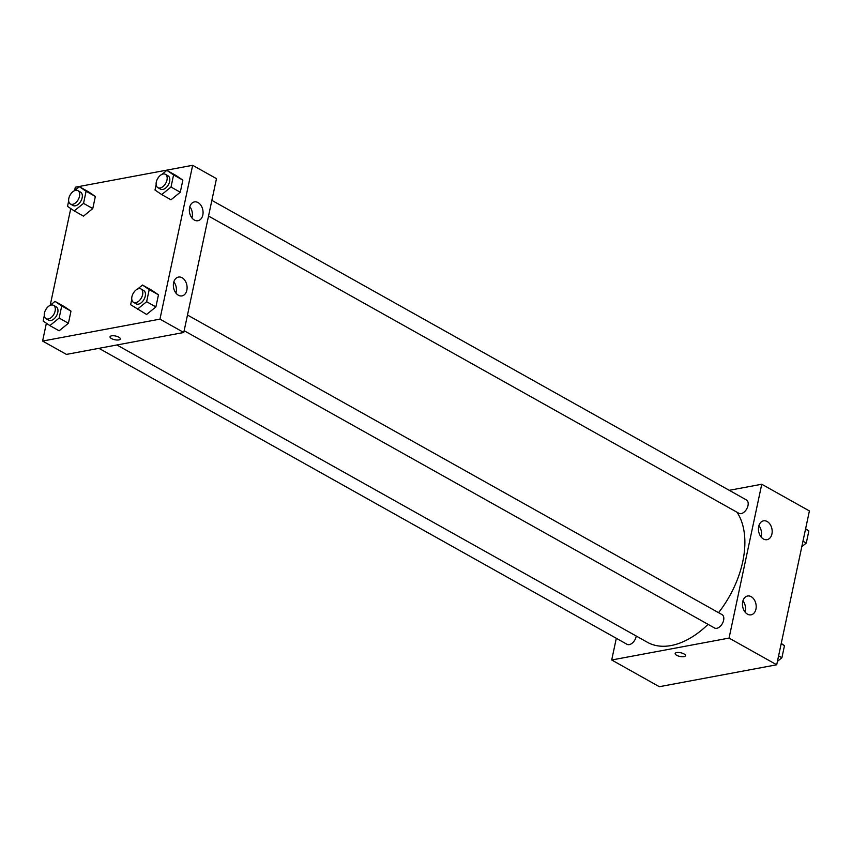 <?xml version="1.0" encoding="UTF-8"?>
<svg xmlns="http://www.w3.org/2000/svg" width="852" height="852" viewBox="0 0 852 852"><rect width="100%" height="100%" fill="white"/><g stroke="black" fill="none" stroke-linecap="round" stroke-linejoin="round"><path stroke-width="1.28" d="M729.248 490.315L761.752 484.245L809.4 510.944L776.704 664.784L659.341 686.701L611.704 659.991L616.316 638.286M683.975 653.921A5.272 1.896 12 0 1 685.455 655.699A5.272 1.896 12 0 1 679.907 656.455A5.272 1.896 12 0 1 675.146 653.505A5.272 1.896 12 0 1 678.522 652.462A5.272 1.896 12 0 1 683.975 653.921M761.752 484.245L729.056 638.084L776.704 664.784M729.056 638.084L611.704 659.991M675.146 653.505A5.272 1.896 -168 0 0 679.907 656.445A5.272 1.896 -168 0 0 685.455 655.689M758.685 526.547A9.574 6.763 -100.6 0 1 763.552 520.838A9.574 6.763 -100.6 0 1 771.955 529.017A9.574 6.763 -100.6 0 1 767.066 539.667A9.574 6.763 -100.6 0 1 760.41 536.004A9.574 6.763 -100.6 0 1 758.685 526.547M742.71 601.714A9.574 6.763 -100.6 0 1 747.566 596.006A9.574 6.763 -100.6 0 1 755.969 604.185A9.574 6.763 -100.6 0 1 751.081 614.835A9.574 6.763 -100.6 0 1 744.435 611.172A9.574 6.763 -100.6 0 1 742.71 601.714M761.017 536.866A9.574 6.763 79.4 0 0 758.919 525.641M745.042 612.034A9.574 6.763 79.4 0 0 742.944 600.809M98.928 348.33L627.051 644.314A7.657 4.675 -60.7 0 0 632.546 642.866A7.657 4.675 -60.7 0 0 636.242 636.039M208.527 216.057L738.908 513.298A7.657 4.675 -60.7 0 0 741.165 513.607A7.657 4.675 -60.7 0 0 747.492 507.281A7.657 4.675 -60.7 0 0 746.405 499.932L211.86 200.358M184.149 330.725L714.54 627.977A7.657 4.675 -60.7 0 0 716.798 628.286A7.657 4.675 -60.7 0 0 723.124 621.949A7.657 4.675 -60.7 0 0 722.027 614.611L187.493 315.038M116.894 344.975L647.403 642.291A80.439 49.096 -60.7 0 0 671.12 645.539A80.439 49.096 -60.7 0 0 708.076 624.356M718.556 612.663A80.439 49.096 -60.7 0 0 736.98 512.212M183.776 332.493L216.483 178.654L192.659 165.299L159.952 319.138L183.776 332.493L66.424 354.4L42.6 341.056L46.381 323.249M198.069 202.574A9.574 6.763 -100.6 0 1 203.074 212.595A9.574 6.763 -100.6 0 1 197.962 220.721A9.574 6.763 -100.6 0 1 191.306 217.058A9.574 6.763 -100.6 0 1 189.591 207.6A9.574 6.763 -100.6 0 1 194.448 201.903A9.574 6.763 -100.6 0 1 198.069 202.574M178.366 295.218A9.574 6.763 -100.6 0 1 173.606 282.768A9.574 6.763 -100.6 0 1 178.473 277.07A9.574 6.763 -100.6 0 1 186.876 285.239A9.574 6.763 -100.6 0 1 181.987 295.9A9.574 6.763 -100.6 0 1 178.366 295.218M70.982 311.14L64.273 306.571L70.982 311.14L68.416 323.249L70.982 311.14L61.727 305.943L59.15 318.052L49.863 325.602L43.143 321.044L44.293 315.634M59.129 330.8L68.416 323.249L59.129 330.8L49.863 325.602M95.36 196.461L88.651 191.892L95.36 196.461L92.783 208.57L95.36 196.461L86.095 191.263L83.528 203.372L74.231 210.923L67.521 206.365L68.671 200.965M83.496 216.12L92.783 208.57L83.496 216.12L74.231 210.923M182.85 180.123L176.13 175.555L182.85 180.123L180.273 192.232L182.85 180.123L173.584 174.926L171.007 187.035L161.72 194.586L155 190.028L156.15 184.628M170.986 199.783L180.273 192.232L170.986 199.783L161.72 194.586M159.952 319.138L42.6 341.056M74.582 190.614L75.296 187.216L192.659 165.299M50.204 305.282L70.759 208.57M146.608 314.463L155.895 306.912L158.472 294.803L151.752 290.234L158.472 294.803L155.895 306.912L146.608 314.463L130.633 304.707L131.772 299.308M191.924 217.92A9.574 6.763 79.4 0 0 189.826 206.695M175.938 293.088A9.574 6.763 79.4 0 0 173.851 281.863M111.537 335.848A5.272 1.896 12 0 1 117.342 336.529A5.272 1.896 12 0 1 120.324 338.979A5.272 1.896 12 0 1 114.786 339.735A5.272 1.896 12 0 1 110.025 336.785A5.272 1.896 12 0 1 111.537 335.848M110.025 336.785A5.272 1.896 -168 0 0 114.786 339.735A5.272 1.896 -168 0 0 120.324 338.979M50.044 305.421L55.007 301.384L61.727 305.943M45.444 310.213L46.892 307.977M46.04 318.691L48.692 320.171A7.657 4.675 -60.7 0 0 50.95 320.49A7.657 4.675 -60.7 0 0 57.276 314.154A7.657 4.675 -60.7 0 0 56.179 306.805L53.527 305.325A7.657 4.675 -60.7 0 0 45.71 309.723A7.657 4.675 -60.7 0 0 46.04 318.691A7.657 4.675 -60.7 0 0 48.298 318.999A7.657 4.675 -60.7 0 0 54.624 312.673A7.657 4.675 -60.7 0 0 53.527 305.325M55.007 301.384L64.273 306.571M59.15 318.052L68.416 323.249M74.422 190.741L79.385 186.705L86.095 191.263M69.821 195.534L71.27 193.297M70.418 204.011L73.059 205.502A7.657 4.675 -60.7 0 0 75.327 205.811A7.657 4.675 -60.7 0 0 81.654 199.475A7.657 4.675 -60.7 0 0 80.557 192.137L77.905 190.646A7.657 4.675 -60.7 0 0 70.088 195.044A7.657 4.675 -60.7 0 0 70.418 204.011A7.657 4.675 -60.7 0 0 72.676 204.32A7.657 4.675 -60.7 0 0 79.002 197.994A7.657 4.675 -60.7 0 0 77.905 190.646M79.385 186.705L88.651 191.892M83.528 203.372L92.783 208.57M137.523 289.084L142.486 285.047L149.206 289.605L146.629 301.714L137.342 309.265M132.933 293.876L134.371 291.64M133.53 302.353L136.171 303.844A7.657 4.675 -60.7 0 0 138.429 304.153A7.657 4.675 -60.7 0 0 144.755 297.817A7.657 4.675 -60.7 0 0 143.658 290.479L141.017 288.988A7.657 4.675 -60.7 0 0 133.189 293.386A7.657 4.675 -60.7 0 0 133.53 302.353A7.657 4.675 -60.7 0 0 135.787 302.662A7.657 4.675 -60.7 0 0 142.114 296.336A7.657 4.675 -60.7 0 0 141.017 288.988M142.486 285.047L151.752 290.234M149.206 289.605L158.472 294.803M146.629 301.714L155.895 306.912M161.901 174.404L166.864 170.368L173.584 174.926M157.3 179.197L158.749 176.96M157.897 187.674L160.549 189.165A7.657 4.675 -60.7 0 0 162.807 189.474A7.657 4.675 -60.7 0 0 169.133 183.137A7.657 4.675 -60.7 0 0 168.036 175.8L165.394 174.309A7.657 4.675 -60.7 0 0 157.567 178.707A7.657 4.675 -60.7 0 0 157.897 187.674A7.657 4.675 -60.7 0 0 160.155 187.983A7.657 4.675 -60.7 0 0 166.481 181.657A7.657 4.675 -60.7 0 0 165.394 174.309M166.864 170.368L176.13 175.555M171.007 187.035L180.273 192.232M781.241 643.43L784.479 645.635L781.902 657.744L777.418 661.386M781.167 643.782L784.479 645.635M778.59 655.891L781.902 657.744M805.619 528.751L808.857 530.956L806.28 543.065L801.796 546.718M805.545 529.103L808.857 530.956M802.967 541.212L806.28 543.065"/></g></svg>
